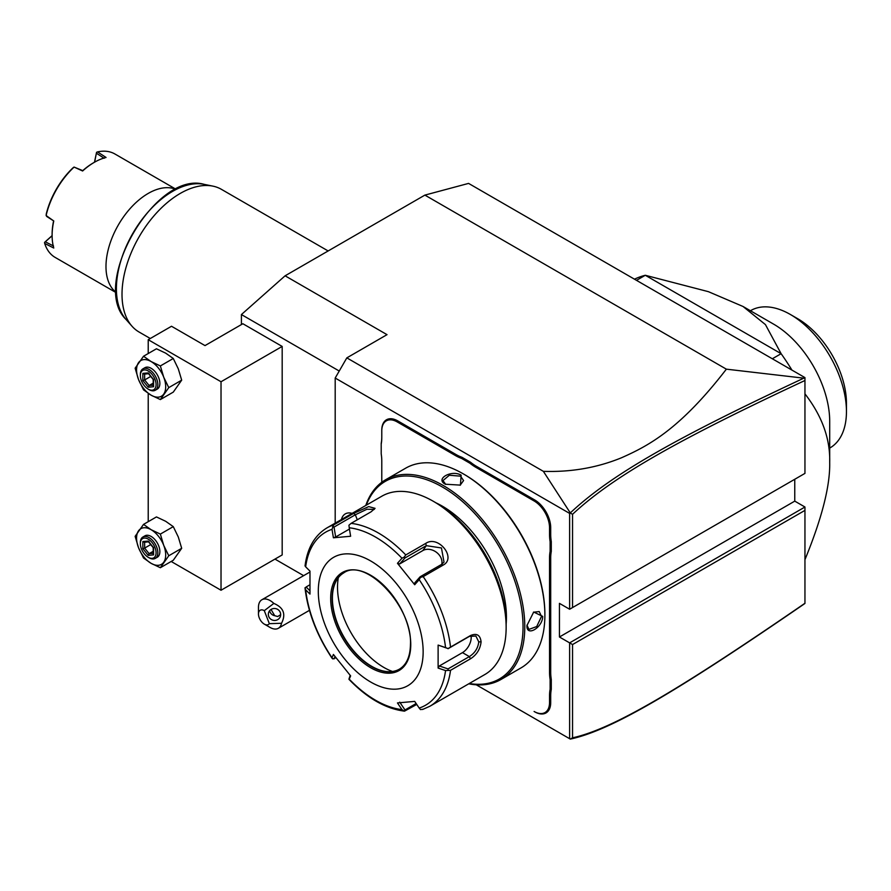 <?xml version="1.0" encoding="UTF-8"?>
<svg xmlns="http://www.w3.org/2000/svg" width="891" height="891" viewBox="0 0 891 891"><rect width="100%" height="100%" fill="white"/><g stroke="black" fill="none" stroke-linecap="round" stroke-linejoin="round"><path stroke-width="1.34" d="M241.416 324.58L241.416 314.556L285.098 275.809L424.884 195.107L468.577 183.401L804.952 377.606L804.952 380.49L804.952 377.973L803.816 378.163C679.209 436.434 612.039 473.667 570.296 512.915L543.365 471.339L346.833 357.87L387.028 334.66L285.098 275.809M804.952 603.43L803.816 604.243C678.931 690.057 611.805 730.286 570.296 739.096L476.273 684.811M570.262 739.085L572.545 737.826C613.632 728.816 680.702 688.687 804.952 603.263L804.952 507.012L794.761 501.132L794.761 479.269M804.952 473.388L804.952 380.49C680.98 438.428 613.866 475.66 572.545 514.296L572.545 607.562L804.952 473.388L569.627 609.244L559.437 603.363L559.437 636.987L794.761 501.132M543.365 471.339C571.053 472.263 597.059 467.753 621.383 457.818C648.069 445.979 679.755 429.629 726.365 369.164L803.816 378.163M726.365 369.164L424.884 195.107M339.237 371.035L241.416 314.556M335.194 523.14L335.194 378.04L346.833 357.87M335.194 378.04L569.627 513.405L570.296 512.915M804.952 510.376L572.545 644.549L569.627 642.868L569.627 738.717M804.952 507.012L569.627 642.868L559.437 636.987M569.627 513.405L569.627 609.244L572.545 607.562M549.535 534.455L550.705 534.455A42.423 24.491 -120 0 0 551.284 541.583L550.115 541.65A43.247 24.97 60 0 1 549.535 534.455L549.535 527.695A21.83 12.608 -120 0 0 534.099 500.954L534.689 499.951L476.407 466.305A42.423 24.491 -120 0 1 470.526 462.24L461.961 457.295A42.423 24.491 -120 0 1 456.081 454.566L397.809 420.92A22.654 13.075 60 0 0 381.782 430.175L381.782 437.604A43.247 24.97 60 0 1 381.203 444.13L381.203 443.384A42.423 24.491 -120 0 0 381.782 436.924M534.689 499.951A22.654 13.075 60 0 1 550.705 527.695L550.705 534.455M551.284 541.583L551.284 551.473A42.423 24.491 -120 0 0 550.705 557.922L550.705 672.326A42.423 24.491 -120 0 0 551.284 679.454L551.284 689.344A42.423 24.491 -120 0 0 550.705 695.804L550.705 702.565A22.654 13.075 60 0 1 534.689 711.809L534.099 711.475A21.83 12.608 -120 0 0 549.535 702.565L549.535 695.804A43.247 24.97 60 0 1 550.115 689.278L551.284 689.344M381.782 461.07L381.782 482.276L381.782 461.07A43.247 24.97 60 0 0 381.203 453.875L381.203 444.13M570.296 739.096L476.262 684.811M572.545 644.549L572.545 737.826M570.262 513.038L572.545 514.296M303.631 575.653L274.963 559.102M242.864 323.734L282.18 346.432L221.024 381.749L148.218 339.705L171.518 326.262L205.008 345.597L242.864 323.734M221.024 381.749L221.024 590.243L282.18 554.937L282.18 346.432M221.024 590.243L171.183 561.475M148.218 521.68L148.218 393.388M148.218 353.538L148.218 339.705M160.358 365.945L173.277 358.483L165.693 353.159L156.46 348.782L143.54 356.244L135.131 368.206L138.517 379.51L143.54 389.868L151.125 395.192L160.358 399.58L168.767 387.618L163.744 377.261L160.358 365.945L151.125 361.568L143.54 356.244M168.767 387.618L181.686 380.156L178.3 368.852L173.277 358.483M160.358 399.58L173.277 392.118L181.686 380.156M151.125 361.568A20.593 11.895 -120 0 0 138.517 362.693A20.593 11.895 -120 0 0 138.517 379.51A20.593 11.895 -120 0 0 151.125 395.192A20.593 11.895 -120 0 0 163.744 394.067A20.593 11.895 -120 0 0 163.744 377.261A20.593 11.895 -120 0 0 151.125 361.568M142.916 368.863L144.955 367.682A12.351 7.139 60 0 1 154.477 370.99A12.351 7.139 60 0 1 159.868 383.431A12.351 7.139 60 0 1 157.306 389.077L155.268 390.258A12.351 7.139 60 0 1 149.087 389.645L148.218 389.144A11.115 6.415 60 0 1 140.355 375.523L140.355 374.51A12.351 7.139 -120 0 1 142.916 368.863A12.351 7.139 -120 0 1 152.439 372.171A12.351 7.139 -120 0 1 157.83 384.6A12.351 7.139 60 0 1 155.268 390.258M140.355 375.523A11.115 6.415 -120 0 1 148.218 370.979A11.115 6.415 -120 0 1 156.081 384.6A11.115 6.415 60 0 1 148.218 389.144M153.586 386.739L153.586 379.588L148.218 372.906L142.85 373.385L142.85 380.546L148.218 387.217L153.586 386.739L153.586 385.112M148.218 387.217L149.109 385.502L153.207 385.146M142.85 380.546L144.643 379.945L149.109 385.502L153.207 383.141M142.85 373.385L144.275 374.097L148.808 373.697M148.218 372.906L149.109 373.585M150.735 376.425L144.643 379.945L144.643 374.064M160.358 534.088L173.277 526.637L165.693 521.302L156.46 516.925L143.54 524.387L135.131 536.349L138.517 547.653L143.54 558.011L151.125 563.346L160.358 567.723L168.767 555.761L163.744 545.403L160.358 534.088L151.125 529.711L143.54 524.387M168.767 555.761L181.686 548.299L178.3 536.995L173.277 526.637M160.358 567.723L173.277 560.261L181.686 548.299M151.125 529.711A20.593 11.895 -120 0 0 138.517 530.836A20.593 11.895 -120 0 0 138.517 547.653A20.593 11.895 -120 0 0 151.125 563.346A20.593 11.895 -120 0 0 163.744 562.21A20.593 11.895 -120 0 0 163.744 545.403A20.593 11.895 -120 0 0 151.125 529.711M142.916 537.006L144.955 535.825A12.351 7.139 60 0 1 154.477 539.133A12.351 7.139 60 0 1 159.868 551.574A12.351 7.139 60 0 1 157.306 557.231L155.268 558.401A12.351 7.139 60 0 1 149.087 557.788L148.218 557.287A11.115 6.415 60 0 1 140.355 543.666L140.355 542.664A12.351 7.139 -120 0 1 142.916 537.006A12.351 7.139 -120 0 1 152.439 540.314A12.351 7.139 -120 0 1 157.83 552.743A12.351 7.139 60 0 1 155.268 558.401M140.355 543.666A11.115 6.415 -120 0 1 148.218 539.133A11.115 6.415 -120 0 1 156.081 552.743A11.115 6.415 60 0 1 148.218 557.287M153.586 554.881L153.586 547.731L148.218 541.06L142.85 541.539L142.85 548.689L148.218 555.36L153.586 554.881L153.586 553.255M148.218 555.36L149.109 553.656L153.207 553.289M142.85 548.689L144.643 548.088L149.109 553.656L153.207 551.284M142.85 541.539L144.275 542.24L148.808 541.839M148.218 541.06L149.109 541.728M150.735 544.579L144.643 548.088L144.643 542.207M352.079 513.383A20.593 11.895 -120 0 0 345.274 513.895L345.307 513.873A20.593 11.895 60 0 1 345.307 513.873A20.593 11.895 60 0 1 352.101 513.372M345.274 513.895A20.593 11.895 -120 0 0 341.442 519.52M269.338 623.667L281.534 623.277A16.472 9.511 60 0 1 278.36 628.289A16.472 9.511 60 0 1 275.943 629.035A16.472 9.511 60 0 1 270.118 627.476L264.293 624.112A8.242 4.756 -120 0 0 269.338 623.667L264.293 610.658A8.242 4.756 -120 0 0 258.468 614.022A8.242 4.756 -120 0 0 264.293 624.112M258.468 614.022L258.468 607.294A16.472 9.511 60 0 1 261.876 599.754A16.472 9.511 60 0 1 264.293 599.008A16.472 9.511 60 0 1 273.838 603.419L264.293 610.658M281.534 623.277C286.134 614.144 283.572 607.528 273.838 603.419M280.264 612.44A6.181 5.97 15 0 1 274.84 620.448A6.181 5.97 15 0 1 268.536 612.863A6.181 5.97 15 0 1 280.264 612.44M271.031 609.466L274.718 615.714L277.736 616.516L280.665 614.667M274.718 615.714A6.181 5.97 15 0 1 269.661 610.68M534.099 500.954L475.827 467.307A43.247 24.97 60 0 1 469.891 463.209L470.526 462.24M550.115 541.65L550.115 551.406L551.284 551.473M551.284 679.454L550.115 679.521A43.247 24.97 60 0 1 549.535 672.326L549.535 557.922A43.247 24.97 60 0 1 550.115 551.406M550.115 679.521L550.115 689.278M461.961 457.295L461.438 458.33A43.247 24.97 60 0 1 455.501 455.579L397.219 421.933A21.83 12.608 -120 0 0 381.782 430.843L381.782 430.175M461.438 458.33L469.891 463.209M468.755 683.809A115.318 66.58 -120 0 0 500.898 679.521L520.99 667.916A115.318 66.58 -120 0 0 544.88 615.124L544.88 614.122A114.093 65.867 -120 0 0 464.211 474.391L463.331 473.889A115.318 66.58 -120 0 0 405.672 468.176L385.58 479.781A115.318 66.58 -120 0 0 365.789 505.464M544.88 614.122L544.88 615.124A115.318 66.58 -120 0 0 463.331 473.889M526.971 625.471L533.698 612.039L542.697 616.383C542.73 627.687 526.091 637.299 526.971 625.471L526.971 625.46M500.898 679.521A115.318 66.58 -120 0 0 524.777 626.729A115.318 66.58 -120 0 0 474.446 510.677A115.318 66.58 -120 0 0 385.58 479.781M461.148 475.148L460.413 485.116L445.422 484.225C434.73 479.057 451.403 469.468 461.148 475.148L460.569 476.162L463.576 480.583L460.112 485.25M469.279 683.508A114.093 65.867 -120 0 0 523.039 626.729A114.093 65.867 -120 0 0 456.025 496.231A114.093 65.867 -120 0 0 366.312 505.164M436.267 502.981A90.615 52.313 60 0 1 506.433 617.14A90.615 52.313 60 0 1 506.144 624.023A98.845 57.069 -120 0 0 436.245 502.981L433.338 501.299A102.966 59.452 -120 0 0 381.849 496.198L326.93 527.906A102.966 59.452 60 0 1 333.646 524.922L353.616 513.394L368.729 506.611L375.066 508.349L371.046 511.835L351.076 523.373A102.966 59.452 60 0 1 405.761 554.937L425.731 543.41C438.216 534.711 456.916 558.022 443.161 565.094L423.192 576.622A102.966 59.452 60 0 1 450.523 647.089L470.493 635.55C476.707 632.9 480.238 634.993 481.095 641.865C480.238 649.183 476.696 654.829 470.493 658.794L450.523 670.322A102.966 59.452 60 0 1 429.896 706.24L484.815 674.543A102.966 59.452 -120 0 0 506.144 627.398A102.966 59.452 -120 0 0 433.338 501.299M506.144 627.398L506.144 624.034L506.144 627.398M450.523 647.089L448.095 648.581L445.556 647.601A99.915 57.681 -120 0 0 419.193 579.651L420.474 577.379L423.192 576.622M423.192 709.225L420.474 709.592L419.193 708.067A99.915 57.681 -120 0 0 445.556 670.567L438.116 668.072L438.116 645.095L448.095 648.581M448.028 648.726L469.345 636.419L475.861 636.007L478.768 641.865C477.999 648.18 474.858 653.092 469.345 656.6L448.028 668.907L439.319 665.978L462.462 652.624A12.351 7.139 -60 0 0 471.038 635.662M416.743 704.436L404.514 711.152C385.669 708.779 367.17 698.188 349.027 679.388M309.868 590.7L306.125 586.969L305.056 588.361C307.952 612.317 316.984 635.662 332.131 658.371M305.034 587.692L305.658 589.797A99.915 57.681 -120 0 0 332.02 657.736L332.666 658.894L332.02 657.736L333.401 654.451L350.631 675.89L349.239 679.165A99.915 57.681 -120 0 0 401.964 709.604L404.191 711.051L404.993 709.96L399.725 702.141M306.125 586.969L309.778 584.864M333.646 524.922L332.02 529.332A99.915 57.681 -120 0 0 305.658 566.832L309.979 571.12L309.979 594.097L305.658 589.797M405.761 554.937L404.191 557.131L401.964 558.234A99.915 57.681 -120 0 0 349.239 527.784L350.631 536.259L333.401 537.796L335.651 537.006L334.036 527.082L332.666 526.681M334.036 527.082L355.342 514.775L367.003 509.207L374.276 509.418M349.239 527.784L348.938 525.233L351.076 523.373M419.193 579.651L414.694 584.741L397.464 563.301L399.725 563.914L404.993 557.966L404.191 557.131M404.993 557.966L426.299 545.66L441.457 547.965L444.019 562.121L441.435 564.482L420.118 576.789L420.474 577.379M414.694 584.741L414.85 582.736L420.118 576.789M438.116 645.095L445.556 647.601M423.147 651.778A74.131 42.801 -120 0 0 370.723 560.985A74.131 42.801 -120 0 0 318.299 591.256A74.131 42.801 -120 0 0 370.723 682.049A74.131 42.801 -120 0 0 423.147 651.778M333.401 537.796L332.02 529.332M397.464 563.301L401.964 558.234M445.556 670.567L450.523 670.322M438.116 668.072L439.319 665.978M448.028 668.907L448.095 670.288M416.13 703.522L404.993 709.96M348.938 679.154L350.163 675.356M335.94 657.803L332.666 658.894M334.036 658.906L335.005 656.589M401.964 709.604L397.464 702.932L414.694 701.395L419.193 708.067M343.781 572.868A55.598 32.098 -120 0 0 334.994 583.538A55.598 32.098 -120 0 0 332.399 598.24A55.598 32.098 -120 0 0 385.747 671.446A55.598 32.098 -120 0 0 399.38 669.174M392.486 671.48A65.489 37.812 60 0 1 337.522 587.214A65.489 37.812 60 0 1 338.335 577.68M335.651 537.006L349.45 529.042M399.725 563.914L422.857 550.56A12.351 9.745 -144.9 0 1 436.222 552.13A12.351 9.745 -144.9 0 1 441.769 564.281M533.431 612.228L539.2 611.56L541.528 616.383L536.705 626.562L528.909 629.402L526.971 625.114M445.734 484.403L442.983 480.583L449.342 475.248L460.569 476.162M804.952 393.844C822.07 415.986 830.323 438.862 829.699 462.451C830.2 485.807 821.947 518.206 804.952 559.648M772.33 358.772L781.117 353.694A164.746 95.114 60 0 1 791.943 370.099M634.481 279.184A164.746 95.114 60 0 1 645.296 275.274L781.117 353.694L765.436 324.602L743.049 306.493L708.39 291.669L645.296 275.274L636.508 280.353M743.049 306.493L773.644 324.157A79.288 45.775 -120 0 1 829.699 421.265L829.699 462.451M750.422 310.747L750.745 310.558A79.288 45.775 60 0 1 790.384 314.49A79.288 45.775 60 0 1 846.439 410.083A79.288 45.775 60 0 1 846.45 411.586A79.288 45.775 60 0 1 830.033 447.883L829.699 448.073M790.384 314.49L797.668 318.688A68.986 39.828 60 0 1 846.45 403.189L846.45 411.508M150.301 338.502L139.063 332.02A82.373 47.557 -60 0 1 132.013 326.229A82.373 47.557 -60 0 1 122.011 294.308A82.373 47.557 -60 0 1 152.94 217.048A82.373 47.557 -60 0 1 212.893 186.13A82.373 47.557 -60 0 1 221.436 189.349L328.155 250.961M175.817 189.349A59.719 34.482 120 0 0 148.218 193.425A59.719 34.482 120 0 0 105.984 266.565A59.719 34.482 -60 0 0 116.253 292.515M175.995 189.26L114.883 153.976A59.719 34.482 120 0 0 97.531 151.904L106.051 157.473A59.719 34.482 120 0 0 94.335 162.318L93.466 162.819A58.483 33.769 120 0 0 82.763 170.626L74.087 167.085A59.719 34.482 120 0 0 46.109 215.544L53.772 220.979A59.719 34.482 120 0 0 52.112 235.458L52.112 235.458A59.719 34.482 120 0 0 53.772 248.032L44.684 243.432A59.719 34.482 120 0 0 55.164 257.421L116.264 292.705M74.087 167.085L82.618 170.994A59.719 34.482 120 0 1 94.335 162.318M94.479 162.24L96.562 152.305L94.602 162.173M96.562 152.305L97.531 151.904M104.169 158.275L96.428 153.241M53.772 220.979L46.655 216.424L46.176 214.375A58.483 33.769 120 0 1 73.118 167.72L74.098 167.051M52.112 235.458L52.112 234.456A58.483 33.769 -60 0 1 53.516 221.28M53.527 245.994L45.296 241.806L44.55 242.397L52.112 235.625M44.684 243.432L44.55 242.397M45.296 241.806L52.112 235.759M475.827 467.307L476.407 466.305M549.535 527.695L550.705 527.695M549.535 557.922L550.705 557.922M549.535 672.326L550.705 672.326M549.535 695.804L550.705 695.804M549.535 702.565L550.705 702.565M534.099 711.475L534.689 711.809M397.219 421.933L397.809 420.92M455.501 455.579L456.081 454.566M470.493 635.55L469.345 636.419M481.095 641.865L478.768 641.865M470.493 658.794L469.345 656.6L462.462 652.624M353.616 513.394L355.342 514.775L357.28 519.787M425.731 543.41L426.299 545.66L422.857 550.56M443.161 565.094L441.435 564.482M330.672 598.396A56.634 32.7 -120 0 0 370.723 667.76A56.634 32.7 -120 0 0 410.762 644.638A56.634 32.7 -120 0 0 370.723 575.274A56.634 32.7 -120 0 0 330.672 598.396M343.648 572.946A55.598 32.098 -120 0 0 332.131 598.396A55.598 32.098 -120 0 0 356.4 654.35A55.598 32.098 -120 0 0 399.246 669.252C406.519 664.886 410.25 656.544 410.461 644.215C412.433 606.203 365.199 557.031 343.648 572.946M542.697 616.383L541.528 616.383M212.893 186.13L204.084 184.337A79.466 45.887 120 0 0 132.859 233.319A79.466 45.887 120 0 0 126.054 319.49L132.013 326.229M153.207 385.803L153.207 379.488M153.23 379.533L148.385 373.518M153.207 553.946L153.207 547.631M153.23 547.675L148.385 541.661M261.876 599.754L309.945 572.011M309.455 610.335L278.36 628.289M326.93 527.906C314.59 535.435 307.284 548.132 305.034 566.008M429.896 706.24L422.635 709.47M846.45 411.586L846.45 403.189M204.084 184.337C155.524 170.192 89.512 284.519 126.054 319.49"/></g></svg>
